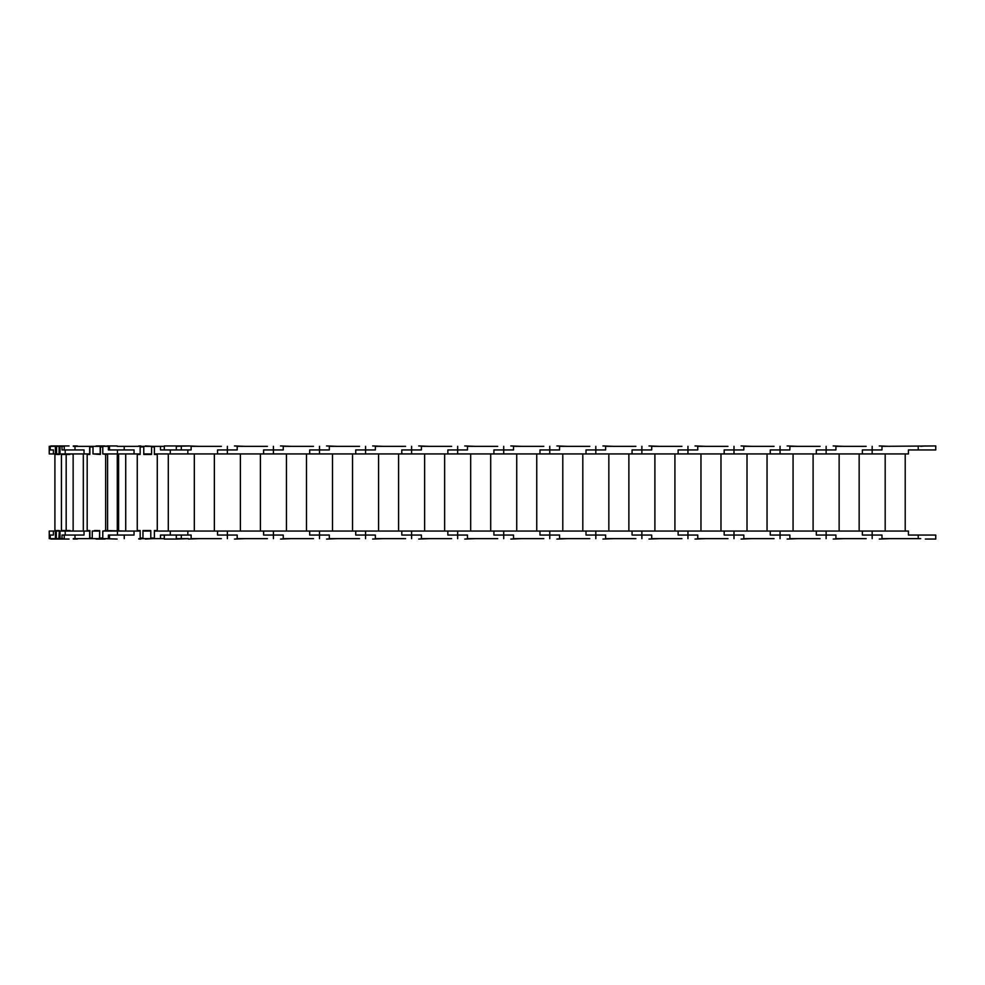 <?xml version="1.0" encoding="UTF-8"?>
<svg xmlns="http://www.w3.org/2000/svg" width="985" height="985" viewBox="0 0 985 985"><rect width="100%" height="100%" fill="white"/><g stroke="black" fill="none" stroke-linecap="round" stroke-linejoin="round"><path stroke-width="1.48" d="M93.193 453.95L100.396 454.454L100.396 446.944L102.785 446.944M92.258 538.056L89.869 538.056L89.869 530.546L87.185 530.546L87.185 454.454L89.869 454.454L89.869 446.944L92.996 446.944M102.785 538.056L99.657 538.056L99.657 530.546L92.455 531.05M102.982 453.95L105.654 454.454L105.654 530.546L102.982 531.05M105.654 530.546L107.587 530.546L107.587 454.454L105.654 454.454M125.723 453.95L125.723 531.05L104.915 530.546M97.663 530.546L94.388 530.546M117.289 531.05L117.277 453.95M118.594 531.05L118.594 453.95M101.59 538.056L99.46 538.66L99.657 531.05L98.808 530.546M108.412 446.34L109.483 446.34L109.483 449.948L134.058 449.948L108.412 449.948L108.412 446.34L102.785 446.34L102.785 453.95L140.166 453.95L140.166 446.34L117.141 446.34L138.786 446.34M69.036 445.946L64.247 445.946L64.247 449.948L84.045 449.948L84.045 453.95L89.672 453.95L89.672 446.34L73.272 446.34M77.347 446.34L96.087 446.34M73.272 445.946L77.347 445.946M100.199 453.95L100.199 446.34L92.996 446.34L92.996 453.95L100.396 453.95M89.672 446.34L92.996 446.34M100.199 446.34L102.785 446.34M117.461 535.052L134.058 535.052L109.483 535.052L109.483 538.66L108.412 538.66L108.412 535.052L117.461 535.052L117.461 531.05L102.785 531.05L102.785 538.66L108.412 538.66M168.3 453.95L168.3 531.05L154.374 531.05L154.386 538.66L150.779 538.66L150.779 531.05L142.96 531.05L142.96 538.66L140.166 538.66L140.166 531.05L117.461 531.05M138.786 538.66L140.166 538.66M96.087 538.66L77.347 538.66M73.272 538.66L89.672 538.66L89.672 531.05L84.045 531.05L84.045 535.052L64.247 535.052L64.247 539.054L69.036 539.054M77.347 539.054L73.272 539.054M102.785 538.66L101.59 538.66M99.46 531.05L92.258 531.05L92.258 538.66L89.672 538.66M92.258 538.66L99.46 538.66M57.044 453.95L59.58 454.454L60.023 446.944M56.305 538.056L55.862 530.546L54.914 530.546L54.914 454.454L55.862 454.454L55.862 446.944L56.564 446.944M60.023 538.056L59.322 538.056L59.322 530.546L56.773 531.05M60.491 453.95L61.439 454.454L61.439 530.546L60.491 531.05M61.439 530.546L66.18 530.546L66.18 454.454L61.439 454.454M59.322 530.546L56.773 530.546M59.58 454.454L57.044 454.454M89.844 531.05L83.319 531.05L83.319 453.95M84.045 449.948L62.006 449.948L62.006 446.34L60.023 446.34L60.023 453.95L84.045 453.95M53.399 449.948L53.399 453.95L55.394 453.95L55.394 446.34L49.25 446.34L49.25 449.948L53.399 449.948L49.25 449.948L49.25 453.95L53.399 453.95M64.247 446.34L62.006 446.34M49.312 446.34L50.814 446.34M50.814 445.946L64.247 445.946M59.112 453.95L59.112 446.34L56.564 446.34L56.564 453.95L59.58 453.95M55.394 446.34L56.564 446.34M59.112 446.34L60.023 446.34M84.045 531.05L60.023 531.05L60.023 538.66L62.006 538.66L62.006 535.052L84.045 535.052M62.006 538.66L64.247 538.66M50.814 538.66L49.312 538.66M64.247 539.054L50.814 539.054M60.023 538.66L58.854 538.66L59.322 531.05M58.854 531.05L56.305 531.05L56.305 538.66L55.394 538.66L55.394 531.05L53.399 531.05L53.399 535.052L49.25 535.052L53.399 535.052M53.399 531.05L49.25 531.05L49.25 538.66L55.394 538.66M56.305 538.66L58.854 538.66M69.849 454.454L66.18 454.454L69.849 453.95M70.255 531.05L66.303 531.05M71.671 453.95L73.149 454.454L73.149 530.546L71.671 531.05M70.255 530.546L66.303 530.546M105.186 446.34L106.725 446.34M96.087 445.946L105.186 445.946M117.141 539.054L105.186 538.66M105.186 539.054L96.087 539.054M140.867 446.34L145.361 446.34M138.786 445.946L140.867 445.946M152.773 446.34L145.361 445.946M145.361 538.66L140.867 538.66M140.867 539.054L138.786 539.054M145.361 539.054L152.773 538.66M143.761 446.944L143.761 454.454L151.579 454.454L151.579 446.944L154.374 446.944L154.374 454.454L157.28 454.454L157.28 530.546L154.374 530.546L154.374 538.056L150.779 538.056L150.779 530.546L142.96 530.546L142.96 538.056L140.166 538.056L140.166 530.546L137.26 530.546L137.26 454.454L140.166 454.454L140.166 446.944L143.761 446.944M140.166 531.05L137.26 530.546M221.366 446.34L191.127 446.34L191.127 449.948L187.827 449.948L187.827 453.95L908.416 453.95L908.416 449.948L935.75 449.948L935.75 445.946L881.981 446.34L881.981 449.948L862.355 449.948L881.981 449.948M191.127 449.948L160.493 449.948L160.493 446.34L154.386 446.34L154.386 453.95L187.827 453.95M134.058 449.948L134.058 453.95M164.298 449.948L164.298 445.946L188.406 445.946L176.303 446.34M176.303 449.948L176.303 445.946M117.141 445.946L106.725 445.946M151.579 453.95L151.579 446.34L143.773 446.34L143.773 453.95L151.579 453.95M140.166 446.34L143.773 446.34M151.579 446.34L154.386 446.34M154.386 538.66L160.493 538.66L160.493 535.052L187.827 535.052L187.827 531.05L154.386 531.05M176.303 535.052L176.303 539.054L164.298 539.054L164.298 535.052M150.779 531.05L142.96 531.05M142.96 538.66L150.779 538.66M134.058 531.05L134.058 535.052M905.215 453.95L905.215 531.05L885.183 531.05L885.183 453.95M866.16 446.34L835.92 446.34L835.92 449.948L816.306 449.948L835.92 449.948M920.729 446.34L925.321 445.946M881.981 535.052L862.355 535.052L881.981 535.052L881.981 538.66L920.729 538.66M925.321 539.054L935.75 539.054L935.75 535.052L908.416 535.052L908.416 531.05L187.827 531.05M835.92 535.052L816.306 535.052L835.92 535.052L835.92 538.66L866.16 538.66M859.154 453.95L859.154 531.05L839.134 531.05L839.134 453.95M820.111 446.34L789.871 446.34L789.871 449.948L770.245 449.948L789.871 449.948M889.689 446.34L879.273 445.946M862.355 453.95L862.355 449.948M862.355 535.052L862.355 531.05M789.871 535.052L770.245 535.052L789.871 535.052L789.871 538.66L820.111 538.66M879.273 539.054L889.689 538.66M813.093 453.95L813.093 531.05L793.073 531.05L793.073 453.95M774.05 446.34L743.81 446.34L743.81 449.948L724.184 449.948L743.81 449.948M843.64 446.34L833.212 445.946M816.306 453.95L816.306 449.948M816.306 535.052L816.306 531.05M743.81 535.052L724.184 535.052L743.81 535.052L743.81 538.66L774.05 538.66M833.212 539.054L843.64 538.66M767.044 453.95L767.044 531.05L747.012 531.05L747.012 453.95M727.989 446.34L697.749 446.34L697.749 449.948L678.136 449.948L697.749 449.948M797.579 446.34L787.15 445.946M770.245 453.95L770.245 449.948M770.245 535.052L770.245 531.05M697.749 535.052L678.136 535.052L697.749 535.052L697.749 538.66L727.989 538.66M787.15 539.054L797.579 538.66M720.983 453.95L720.983 531.05L700.963 531.05L700.963 453.95M681.94 446.34L651.701 446.34L651.701 449.948L632.074 449.948L651.701 449.948M751.518 446.34L741.102 445.946M724.184 453.95L724.184 449.948M724.184 535.052L724.184 531.05M651.701 535.052L632.074 535.052L651.701 535.052L651.701 538.66L681.94 538.66M741.102 539.054L751.518 538.66M674.922 453.95L674.922 531.05L654.902 531.05L654.902 453.95M635.879 446.34L605.64 446.34L605.64 449.948L586.013 449.948L605.64 449.948M705.469 446.34L695.041 445.946M678.136 453.95L678.136 449.948M678.136 535.052L678.136 531.05M605.64 535.052L586.013 535.052L605.64 535.052L605.64 538.66L635.879 538.66M695.041 539.054L705.469 538.66M628.873 453.95L628.873 531.05L608.841 531.05L608.841 453.95M589.818 446.34L559.578 446.34L559.578 449.948L539.965 449.948L559.578 449.948M659.408 446.34L648.98 445.946M632.074 453.95L632.074 449.948M632.074 535.052L632.074 531.05M559.578 535.052L539.965 535.052L559.578 535.052L559.578 538.66L589.818 538.66M648.98 539.054L659.408 538.66M582.812 453.95L582.812 531.05L562.792 531.05L562.792 453.95M543.769 446.34L513.53 446.34L513.53 449.948L493.904 449.948L513.53 449.948M613.347 446.34L602.931 445.946M586.013 453.95L586.013 449.948M586.013 535.052L586.013 531.05M513.53 535.052L493.904 535.052L513.53 535.052L513.53 538.66L543.769 538.66M602.931 539.054L613.347 538.66M536.751 453.95L536.751 531.05L516.731 531.05L516.731 453.95M497.708 446.34L467.469 446.34L467.469 449.948L447.843 449.948L467.469 449.948M567.298 446.34L556.87 445.946M539.965 453.95L539.965 449.948M539.965 535.052L539.965 531.05M467.469 535.052L447.843 535.052L467.469 535.052L467.469 538.66L497.708 538.66M556.87 539.054L567.298 538.66M490.702 453.95L490.702 531.05L470.67 531.05L470.67 453.95M451.647 446.34L421.408 446.34L421.408 449.948L401.781 449.948L421.408 449.948M521.237 446.34L510.809 445.946M493.904 453.95L493.904 449.948M493.904 535.052L493.904 531.05M421.408 535.052L401.781 535.052L421.408 535.052L421.408 538.66L451.647 538.66M510.809 539.054L521.237 538.66M444.641 453.95L444.641 531.05L424.621 531.05L424.621 453.95M405.598 446.34L375.359 446.34L375.359 449.948L355.733 449.948L375.359 449.948M475.176 446.34L464.76 445.946M447.843 453.95L447.843 449.948M447.843 535.052L447.843 531.05M375.359 535.052L355.733 535.052L375.359 535.052L375.359 538.66L405.598 538.66M464.76 539.054L475.176 538.66M398.58 453.95L398.58 531.05L378.56 531.05L378.56 453.95M359.537 446.34L329.298 446.34L329.298 449.948L309.672 449.948L329.298 449.948M429.128 446.34L418.699 445.946M401.781 453.95L401.781 449.948M401.781 535.052L401.781 531.05M329.298 535.052L309.672 535.052L329.298 535.052L329.298 538.66L359.537 538.66M418.699 539.054L429.128 538.66M352.531 453.95L352.531 531.05L332.499 531.05L332.499 453.95M313.476 446.34L283.237 446.34L283.237 449.948L263.611 449.948L283.237 449.948M383.067 446.34L372.638 445.946M355.733 453.95L355.733 449.948M355.733 535.052L355.733 531.05M283.237 535.052L263.611 535.052L283.237 535.052L283.237 538.66L313.476 538.66M372.638 539.054L383.067 538.66M306.47 453.95L306.47 531.05L286.45 531.05L286.45 453.95M267.415 446.34L237.188 446.34L237.188 449.948L217.562 449.948L237.188 449.948M337.005 446.34L326.589 445.946M309.672 453.95L309.672 449.948M309.672 535.052L309.672 531.05M237.188 535.052L217.562 535.052L237.188 535.052L237.188 538.66L267.415 538.66M326.589 539.054L337.005 538.66M260.409 453.95L260.409 531.05L240.389 531.05L240.389 453.95M290.944 446.34L280.528 445.946M263.611 453.95L263.611 449.948M263.611 535.052L263.611 531.05M191.127 535.052L187.827 535.052L191.127 535.052L191.127 538.66L221.366 538.66M280.528 539.054L290.944 538.66M214.361 453.95L214.361 531.05L194.328 531.05L194.328 453.95M244.896 446.34L234.467 445.946M217.562 453.95L217.562 449.948M217.562 535.052L217.562 531.05M176.303 538.66L188.406 538.66L176.303 539.054M234.467 539.054L244.896 538.66M198.835 446.34L188.406 445.946M164.298 446.34L160.493 446.34M160.493 538.66L164.298 538.66M188.406 539.054L198.835 538.66M117.461 449.948L117.461 453.95M74.995 446.34L74.995 449.948M74.995 538.66L74.995 535.052M65.207 449.948L65.207 453.95M50.21 446.34L50.21 449.948M65.207 535.052L65.207 531.05M50.21 538.66L50.21 535.052M170.306 449.948L170.306 453.95M124.245 446.34L124.245 449.948M170.306 535.052L170.306 531.05M124.245 538.66L124.245 535.052M872.168 446.34L872.168 453.95M918.229 446.34L918.229 449.948M872.168 538.66L872.168 531.05M918.229 538.66L918.229 535.052M826.12 446.34L826.12 453.95M826.12 538.66L826.12 531.05M780.058 446.34L780.058 453.95M780.058 538.66L780.058 531.05M733.997 446.34L733.997 453.95M733.997 538.66L733.997 531.05M687.949 446.34L687.949 453.95M687.949 538.66L687.949 531.05M641.888 446.34L641.888 453.95M641.888 538.66L641.888 531.05M595.827 446.34L595.827 453.95M595.827 538.66L595.827 531.05M549.765 446.34L549.765 453.95M549.765 538.66L549.765 531.05M503.717 446.34L503.717 453.95M503.717 538.66L503.717 531.05M457.656 446.34L457.656 453.95M457.656 538.66L457.656 531.05M411.595 446.34L411.595 453.95M411.595 538.66L411.595 531.05M365.546 446.34L365.546 453.95M365.546 538.66L365.546 531.05M319.485 446.34L319.485 453.95M319.485 538.66L319.485 531.05M273.424 446.34L273.424 453.95M273.424 538.66L273.424 531.05M227.375 446.34L227.375 453.95M227.375 538.66L227.375 531.05M181.314 446.34L181.314 449.948M181.314 538.66L181.314 535.052"/></g></svg>
